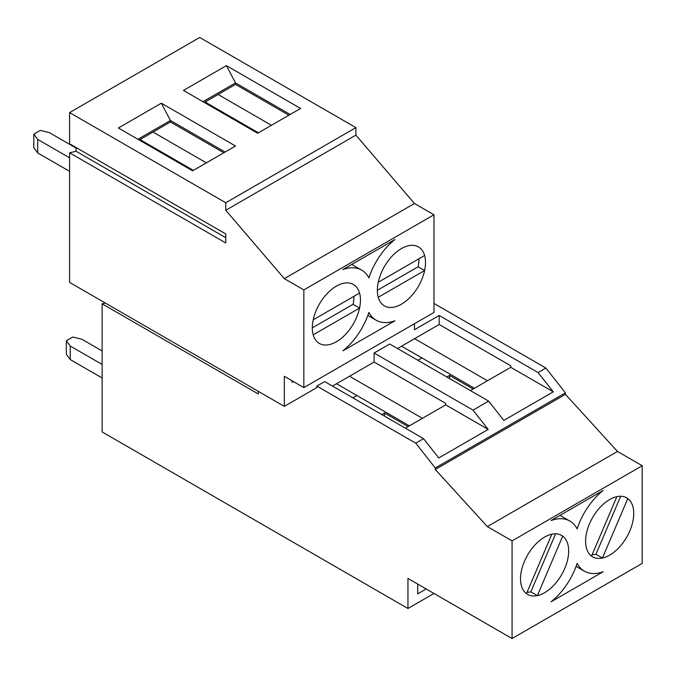 <?xml version="1.0" encoding="UTF-8"?>
<svg xmlns="http://www.w3.org/2000/svg" width="676" height="676" viewBox="0 0 676 676"><rect width="100%" height="100%" fill="white"/><g stroke="black" fill="none" stroke-linecap="round" stroke-linejoin="round"><path stroke-width="1.01" d="M105.38 303.059L102.127 303.811L102.127 431.922L407.949 608.493L407.949 578.436L512.062 638.541L642.2 563.404L642.2 465.73L617.475 451.458L565.415 394.353L565.415 392.849L545.895 368.057L433.975 303.44M141.166 138.893L141.166 141.14M342.884 350.836A50.615 29.22 120 0 0 368.91 312.388A50.615 29.22 120 0 0 376.135 320.221A50.615 29.22 120 0 0 394.936 320.779L342.884 350.836M425.517 262.491A34.045 19.655 -60 0 1 410.653 296.756A34.045 19.655 -60 0 1 384.416 305.873A34.045 19.655 -60 0 1 384.416 266.555A34.045 19.655 -60 0 1 418.469 246.901A34.045 19.655 -60 0 1 425.517 262.491M69.586 152.793L225.759 242.954L225.759 233.938L69.586 143.777L69.586 112.596L199.724 37.459L355.897 127.62L355.897 135.132L414.456 203.51L433.975 214.774L303.837 289.911L303.837 387.593L284.317 376.321L284.317 406.369L69.586 282.399L69.586 152.793L76.092 151.289L76.092 147.529M433.975 214.774L433.975 312.456L303.837 387.593M360.452 300.06A34.045 19.655 -60 0 1 345.588 334.324A34.045 19.655 -60 0 1 319.351 343.442A34.045 19.655 -60 0 1 319.351 304.124A34.045 19.655 -60 0 1 353.396 284.469A34.045 19.655 -60 0 1 360.452 300.06M394.936 239.507A50.615 29.22 120 0 0 368.91 277.954A50.615 29.22 120 0 0 361.677 270.121A50.615 29.22 120 0 0 342.884 269.563L394.936 239.507M551.101 601.792A50.615 29.22 120 0 0 577.127 563.345A50.615 29.22 120 0 0 584.36 571.169A50.615 29.22 120 0 0 603.161 571.735L551.101 601.792M633.742 513.439A34.045 19.655 -60 0 1 618.878 547.704A34.045 19.655 -60 0 1 592.641 556.83A34.045 19.655 -60 0 1 592.641 517.512A34.045 19.655 -60 0 1 626.686 497.857A34.045 19.655 -60 0 1 633.742 513.439M512.062 638.541L512.062 540.868L642.2 465.73M568.668 551.008A34.045 19.655 -60 0 1 553.813 585.272A34.045 19.655 -60 0 1 527.576 594.398A34.045 19.655 -60 0 1 527.567 555.08A34.045 19.655 -60 0 1 561.621 535.426A34.045 19.655 -60 0 1 568.668 551.008M603.161 490.463A50.615 29.22 120 0 0 577.127 528.911A50.615 29.22 120 0 0 569.902 521.078A50.615 29.22 120 0 0 551.101 520.52L603.161 490.463M258.418 132.8L206.231 102.676L206.231 101.324M193.353 170.369L141.166 140.245M474.451 388.269L401.569 346.188M409.377 425.838L336.504 383.757M422.399 418.317L349.517 376.245M414.456 323.728L414.456 329.736L439.18 315.464L538.088 372.56L553.272 391.843L503.823 420.396L488.638 401.113L473.023 410.129L374.115 353.024L374.115 362.04L445.687 403.369L445.687 404.873L405.346 428.161M374.115 362.04L332.465 386.089M487.464 380.749L414.582 338.676M206.366 162.857L153.004 132.057M271.431 125.288L218.078 94.488M293.426 381.577L292.125 382.329L292.125 380.825M473.023 410.129L488.199 429.412L438.749 457.965L423.565 438.682L415.757 443.186L316.85 386.089L316.85 387.593L284.317 406.369M316.85 386.089L324.657 381.577L423.565 438.682M374.115 353.024L389.731 344.008L488.638 401.113M439.18 315.464L439.18 324.48L397.539 348.52M538.088 372.56L545.895 368.057M102.127 303.811L258.291 393.973L258.291 391.345M512.062 540.868L487.337 526.587L435.276 469.49L435.276 467.986L415.757 443.186M407.949 608.493L433.975 593.46M417.709 584.072L417.709 593.841L426.167 588.957M487.337 526.587L617.475 451.458M435.276 469.49L565.415 394.353M565.415 392.849L435.276 467.986M257.64 133.256L183.458 90.423L226.409 65.631L300.583 108.464L257.64 133.256M69.586 112.596L225.759 202.758L225.759 210.27L284.317 278.639L303.837 289.911M355.897 127.62L225.759 202.758M192.567 170.825L118.393 127.992L161.336 103.2L235.518 146.024L192.567 170.825M355.897 135.132L225.759 210.27M414.456 203.51L284.317 278.639M488.199 429.412L445.687 404.873M439.18 324.48L510.76 365.8L510.76 367.305L470.42 390.593M553.272 391.843L510.76 367.305M139.214 140.016L170.445 121.984L223.807 152.793M204.279 102.448L235.518 84.416L288.872 115.224M170.445 121.984L170.445 120.48L137.912 139.264M225.108 152.041L170.445 120.48L161.336 103.2M235.518 84.416L235.518 82.911L202.977 101.696M290.173 114.472L235.518 82.911L226.409 65.631M225.759 237.69L76.092 151.289M206.231 103.58L206.231 102.676M408.076 426.581L384.526 412.985L381.796 414.565M356.869 395.519L352.838 397.843M384.526 416.137L384.526 412.985M147.343 143.811L146.565 144.258M102.127 350.928L81.948 339.276L72.839 337.028L66.332 340.78L66.332 354.308L70.236 359.564L102.127 377.977M70.236 359.564L70.236 346.044L66.332 340.78M70.236 346.044L102.127 364.449M76.092 148.061L49.416 132.657L40.306 130.4L33.8 134.161L37.704 139.417L69.586 157.829M69.586 171.349L37.704 152.945L33.8 147.681L33.8 134.161M37.704 139.417L37.704 152.945M551.827 534.217A34.045 19.655 120 0 0 524.441 561.342A34.045 19.655 120 0 0 526.469 593.672L551.827 534.217M560.438 534.834L562.719 536.144L537.369 595.598A34.045 19.655 120 0 0 564.747 568.482A34.045 19.655 120 0 0 562.719 536.144M555.604 533.829L530.854 591.846L537.369 595.598M530.854 591.846A34.045 19.655 -60 0 1 527.086 592.235M359.556 293.063A34.045 19.655 120 0 0 353.396 284.469A34.045 19.655 120 0 0 313.191 319.824L359.556 293.063M353.945 296.299A34.045 19.655 -60 0 1 353.049 304.327L359.556 308.087L313.191 334.848A34.045 19.655 120 0 0 319.351 343.442A34.045 19.655 120 0 0 359.556 308.087M353.049 304.327L312.295 327.86M473.149 389.021L449.591 375.417L446.861 376.997M421.942 357.95L417.903 360.274M449.591 378.577L449.591 375.417M616.892 496.649A34.045 19.655 120 0 0 589.506 523.773A34.045 19.655 120 0 0 591.542 556.103L616.892 496.649M625.511 497.266L627.793 498.575L602.434 558.03A34.045 19.655 120 0 0 629.821 530.913A34.045 19.655 120 0 0 627.793 498.575M620.669 496.26L595.928 554.278L602.434 558.03M595.928 554.278A34.045 19.655 -60 0 1 592.151 554.666M212.416 106.242L211.639 106.698M424.621 255.494A34.045 19.655 120 0 0 418.469 246.901A34.045 19.655 120 0 0 378.264 282.255L424.621 255.494M419.01 258.731A34.045 19.655 -60 0 1 418.114 266.767L424.621 270.518L378.264 297.288A34.045 19.655 120 0 0 384.416 305.873A34.045 19.655 120 0 0 424.621 270.518M418.114 266.767L377.369 290.291M569.902 521.078L560.015 515.374M584.36 571.169L576.079 566.395M361.677 270.121L351.79 264.417M376.135 320.221L367.854 315.438"/></g></svg>

